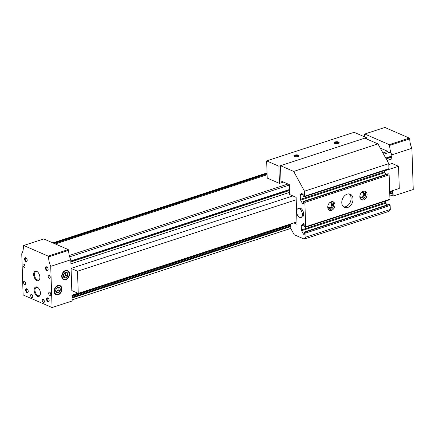 <?xml version="1.0" encoding="UTF-8"?>
<svg xmlns="http://www.w3.org/2000/svg" width="435" height="435" viewBox="0 0 435 435"><rect width="100%" height="100%" fill="white"/><g stroke="black" fill="none" stroke-linecap="round" stroke-linejoin="round"><path stroke-width="0.65" d="M391.717 195.429L393.186 196.065L393.088 193.2A3.088 1.767 -108.1 0 0 393.088 193.102L392.218 191.835L392.647 190.622M389.842 196.044L392.12 195.299A3.088 1.767 -108.1 0 0 393.088 193.2L393.001 190.508M387.047 160.515L391.951 158.911L391.049 156.589L391.859 156.045A3.088 1.767 -108.1 0 0 391.853 155.947A3.088 1.767 -108.1 0 0 389.76 152.217L383.61 154.229M391.951 158.911L391.821 154.86L411.885 148.302A13.898 7.95 -108.1 0 1 409.743 138.857L409.324 138.096L384.861 127.455L364.796 134.013L364.416 134.431A13.898 7.95 -108.1 0 1 364.427 136.786M364.796 134.013L389.26 144.654L389.678 145.415A13.898 7.95 -108.1 0 0 391.821 154.86M388.515 152.625L387.835 151.375L380.25 148.074M389.26 144.654L409.324 138.096M389.678 145.415L409.743 138.857M69.518 273.849A5.008 3.659 113.5 0 0 63.526 271.739A5.008 3.659 113.5 0 0 63.798 279.781A5.008 3.659 113.5 0 0 69.518 273.849M61.906 288.889A5.008 3.659 113.5 0 0 55.914 286.779A5.008 3.659 113.5 0 0 56.18 294.827A5.008 3.659 113.5 0 0 61.906 288.889M289.531 189.486L70.823 260.967A3.088 1.767 -108.1 0 0 70.818 260.869L70.921 263.827L289.623 192.352M70.818 260.869L70.785 259.782L50.721 266.34L52.086 307.545L72.15 300.987L71.96 295.158L77.892 293.223M393.186 196.065L413.25 189.508L411.885 148.302M71.596 284.272L71.28 274.719M48.16 256.128L68.224 249.57L68.643 250.337L48.579 256.895L48.16 256.128L23.697 245.492L23.321 245.905A13.898 7.95 -108.1 0 1 21.75 253.735L23.115 294.946L52.086 307.545M72.052 298.024L290.759 226.548M389.782 194.184L393.088 193.102M72.031 297.344L290.732 225.868M389.755 193.504L392.767 192.52M72.003 296.485L290.705 225.009M389.727 192.651L392.218 191.835M71.976 295.773L290.683 224.297M389.706 191.933L392.196 191.117M70.856 261.957L289.563 190.481M386.171 158.905L391.076 157.307M70.834 261.239L289.536 189.763M385.834 158.291L391.049 156.589M70.829 261.185L289.536 189.709M385.807 158.248L391.571 156.366M385.704 158.057L391.859 156.045M69.66 256.829L289.378 185.022M69.29 255.481L287.975 184.01M382.93 152.979L387.835 151.375M55.321 243.959L267.112 174.745M54.293 243.513L267.085 173.973M53.396 243.121L267.063 173.293M68.224 249.57L43.761 238.935L23.697 245.492M68.643 250.337A13.898 7.95 -108.1 0 0 70.785 259.782M48.579 256.895A13.898 7.95 -108.1 0 0 50.721 266.34M48.122 269.341A2.061 1.18 -108.1 0 0 47.159 267.123A2.061 1.18 -108.1 0 0 45.588 267.661A2.061 1.18 -108.1 0 0 46.491 270.418A2.061 1.18 -108.1 0 0 48.073 269.928A2.061 1.18 -108.1 0 0 48.122 269.341M28.231 291.287A2.061 1.18 -108.1 0 0 27.264 289.068A2.061 1.18 -108.1 0 0 25.698 289.607A2.061 1.18 -108.1 0 0 26.6 292.363A2.061 1.18 -108.1 0 0 28.183 291.874A2.061 1.18 -108.1 0 0 28.231 291.287M39.895 277.296A5.008 2.866 -108.1 0 0 37.546 271.902A5.008 2.866 -108.1 0 0 33.734 273.213A5.008 2.866 -108.1 0 0 35.926 279.912A5.008 2.866 -108.1 0 0 39.775 278.721A5.008 2.866 -108.1 0 0 39.895 277.296M40.417 293.054A5.008 2.866 -108.1 0 0 38.068 287.66A5.008 2.866 -108.1 0 0 34.256 288.976A5.008 2.866 -108.1 0 0 36.448 295.675A5.008 2.866 -108.1 0 0 40.297 294.484A5.008 2.866 -108.1 0 0 40.417 293.054M44.365 301.455A1.696 0.973 -108.1 0 0 42.777 299.378A1.696 0.973 -108.1 0 0 42.38 301.297A1.696 0.973 -108.1 0 0 43.832 302.608A1.696 0.973 -108.1 0 0 44.365 301.455M32.777 296.414A1.696 0.973 -108.1 0 0 31.189 294.343A1.696 0.973 -108.1 0 0 30.793 296.257A1.696 0.973 -108.1 0 0 32.244 297.567A1.696 0.973 -108.1 0 0 32.777 296.414M50.824 294.283A1.696 0.973 -108.1 0 0 49.231 292.211A1.696 0.973 -108.1 0 0 48.834 294.125A1.696 0.973 -108.1 0 0 50.286 295.436A1.696 0.973 -108.1 0 0 50.824 294.283M50.253 277.09A1.696 0.973 -108.1 0 0 48.66 275.018A1.696 0.973 -108.1 0 0 48.269 276.932A1.696 0.973 -108.1 0 0 49.715 278.242A1.696 0.973 -108.1 0 0 50.253 277.09M25.649 283.337A1.696 0.973 -108.1 0 0 24.061 281.26A1.696 0.973 -108.1 0 0 23.664 283.18A1.696 0.973 -108.1 0 0 25.116 284.49A1.696 0.973 -108.1 0 0 25.649 283.337M25.078 266.144A1.696 0.973 -108.1 0 0 23.49 264.067A1.696 0.973 -108.1 0 0 23.093 265.986A1.696 0.973 -108.1 0 0 24.545 267.297A1.696 0.973 -108.1 0 0 25.078 266.144M49.155 300.384A2.061 1.18 -108.1 0 0 48.187 298.165A2.061 1.18 -108.1 0 0 46.621 298.709A2.061 1.18 -108.1 0 0 47.518 301.46A2.061 1.18 -108.1 0 0 49.106 300.971A2.061 1.18 -108.1 0 0 49.155 300.384M27.198 260.239A2.061 1.18 -108.1 0 0 26.236 258.026A2.061 1.18 -108.1 0 0 24.67 258.564A2.061 1.18 -108.1 0 0 25.567 261.321A2.061 1.18 -108.1 0 0 27.149 260.826A2.061 1.18 -108.1 0 0 27.198 260.239M26.361 258.145A1.669 0.957 -108.1 0 0 25.698 257.993A1.669 0.957 -108.1 0 0 25.312 259.88A1.669 0.957 -108.1 0 0 26.736 261.169A1.669 0.957 -108.1 0 0 27.182 260.657M48.312 298.29A1.669 0.957 -108.1 0 0 47.649 298.138A1.669 0.957 -108.1 0 0 47.263 300.019A1.669 0.957 -108.1 0 0 48.687 301.314A1.669 0.957 -108.1 0 0 49.133 300.797M24.561 264.621A1.696 0.973 -108.1 0 0 25.083 266.22M25.132 281.815A1.696 0.973 -108.1 0 0 25.654 283.413M49.731 275.567A1.696 0.973 -108.1 0 0 50.253 277.166M50.302 292.76A1.696 0.973 -108.1 0 0 50.824 294.359M32.255 294.892A1.696 0.973 -108.1 0 0 32.777 296.491M43.848 299.933A1.696 0.973 -108.1 0 0 44.37 301.531M38.258 287.839A4.41 2.523 -108.1 0 0 36.382 287.35A4.41 2.523 -108.1 0 0 35.355 292.325A4.41 2.523 -108.1 0 0 39.123 295.729A4.41 2.523 -108.1 0 0 40.346 294.229M37.736 272.076A4.41 2.523 -108.1 0 0 35.86 271.587A4.41 2.523 -108.1 0 0 34.833 276.562A4.41 2.523 -108.1 0 0 38.595 279.971A4.41 2.523 -108.1 0 0 39.824 278.465M27.389 289.188A1.669 0.957 -108.1 0 0 26.731 289.041A1.669 0.957 -108.1 0 0 26.339 290.923A1.669 0.957 -108.1 0 0 27.764 292.211A1.669 0.957 -108.1 0 0 28.21 291.7M47.284 267.242A1.669 0.957 -108.1 0 0 46.621 267.095A1.669 0.957 -108.1 0 0 46.23 268.977A1.669 0.957 -108.1 0 0 47.66 270.265A1.669 0.957 -108.1 0 0 48.106 269.754M298.057 156.518A2.572 0.957 178.1 0 1 294.103 156.279A2.572 0.957 178.1 0 1 296.414 154.865A2.572 0.957 178.1 0 1 298.818 156.121A2.572 0.957 178.1 0 1 298.057 156.518M338.185 143.403A2.572 0.957 178.1 0 1 334.232 143.164A2.572 0.957 178.1 0 1 336.543 141.75A2.572 0.957 178.1 0 1 338.947 143.012A2.572 0.957 178.1 0 1 338.185 143.403M283.533 182.08L279.455 183.412L267.226 178.089L266.655 160.896L278.884 166.219L366.368 137.629L366.406 138.868M266.655 160.896L354.133 132.305L366.368 137.629M279.455 183.412L278.884 166.219M334.504 143.333A2.126 0.788 178.1 0 1 334.461 143.191A2.126 0.788 178.1 0 1 336.565 142.327A2.126 0.788 178.1 0 1 338.713 143.05A2.126 0.788 178.1 0 1 338.686 143.191M294.37 156.448A2.126 0.788 178.1 0 1 294.332 156.306A2.126 0.788 178.1 0 1 296.431 155.442A2.126 0.788 178.1 0 1 298.584 156.165A2.126 0.788 178.1 0 1 298.557 156.306M385.633 201.09L385.676 202.4A1.028 0.587 71.9 0 0 385.883 203.156L301.613 230.697L303.369 233.91A1.028 0.587 71.9 0 0 304.125 234.411A1.028 0.587 71.9 0 0 304.446 233.715L304.408 232.578A1.028 0.587 71.9 0 1 304.734 231.882A1.028 0.587 71.9 0 1 305.022 231.904L305.375 232.062A0.772 0.44 71.9 0 1 305.881 232.986L306.017 237.048L304.179 239.071L294.201 234.731L290.825 228.554L290.672 223.949M304.734 231.882L389.004 204.341A1.028 0.587 71.9 0 1 389.292 204.363L389.646 204.515A0.772 0.44 71.9 0 1 390.151 205.445L390.287 209.501L306.017 237.048M390.287 209.501L388.45 211.53L304.179 239.071M293.859 222.91L297.029 224.286L296.632 212.421M296.594 211.198L296.132 197.349L289.694 194.548L289.367 184.614L280.999 180.976L280.488 165.691L293.69 171.433L304.495 191.193L304.663 196.212A0.772 0.44 71.9 0 1 304.418 196.734A0.772 0.44 71.9 0 1 304.201 196.718L303.847 196.566A1.028 0.587 71.9 0 1 303.173 195.326L303.135 194.195A1.028 0.587 71.9 0 0 302.173 192.939A1.028 0.587 71.9 0 0 302.015 193.042L300.422 194.798A1.028 0.587 71.9 0 0 300.259 195.391L300.389 199.377A1.028 0.587 71.9 0 0 300.601 200.133L302.358 203.346A1.028 0.587 71.9 0 0 303.108 203.846A1.028 0.587 71.9 0 0 303.434 203.145L303.396 202.014A1.028 0.587 71.9 0 1 303.717 201.318A1.028 0.587 71.9 0 1 304.005 201.34L304.359 201.492A0.772 0.44 71.9 0 1 304.87 202.422L305.674 226.776A0.772 0.44 71.9 0 1 305.43 227.298A0.772 0.44 71.9 0 1 305.218 227.282L304.864 227.13A1.028 0.587 71.9 0 1 304.185 225.895L304.152 224.759A1.028 0.587 71.9 0 0 303.184 223.503A1.028 0.587 71.9 0 0 303.026 223.606L301.439 225.363A1.028 0.587 71.9 0 0 301.27 225.955L301.401 229.941A1.028 0.587 71.9 0 0 301.613 230.697M293.69 171.433L377.961 143.893L364.764 138.151L280.488 165.691M377.961 143.893L388.765 163.652L304.495 191.193M388.765 163.652L388.933 168.671A0.772 0.44 71.9 0 1 388.689 169.193L304.418 196.734M384.616 170.525L384.66 171.836L300.389 199.377M385.894 174.462L384.872 172.592A1.028 0.587 71.9 0 1 384.66 171.836M303.717 201.318L387.993 173.772A1.028 0.587 71.9 0 1 388.276 173.799L388.634 173.951A0.772 0.44 71.9 0 1 389.14 174.875L389.945 199.235A0.772 0.44 71.9 0 1 389.706 199.757L305.43 227.298M359.848 196.761A4.633 3.388 -66.5 0 1 361.61 192.368A4.633 3.388 -66.5 0 1 365.308 191.335A4.633 3.388 -66.5 0 1 366.564 196.93A4.633 3.388 -66.5 0 1 361.61 199.828A4.633 3.388 -66.5 0 1 359.848 196.761M341.79 202.661A7.205 5.269 -66.5 0 1 344.531 195.826A7.205 5.269 -66.5 0 1 350.278 194.222A7.205 5.269 -66.5 0 1 352.241 202.927A7.205 5.269 -66.5 0 1 344.531 207.435A7.205 5.269 -66.5 0 1 341.79 202.661M327.745 207.256A4.633 3.388 -66.5 0 1 329.507 202.857A4.633 3.388 -66.5 0 1 333.205 201.824A4.633 3.388 -66.5 0 1 334.461 207.424A4.633 3.388 -66.5 0 1 329.507 210.322A4.633 3.388 -66.5 0 1 327.745 207.256M385.883 203.156L386.905 205.026M298.04 208.653L299.323 208.234A4.633 2.648 71.9 0 1 303.282 211.818A4.633 2.648 71.9 0 1 302.205 217.043L300.922 217.462A4.633 2.648 71.9 0 1 296.583 211.796A4.633 2.648 71.9 0 1 298.04 208.653A4.633 2.648 71.9 0 1 301.999 212.236A4.633 2.648 71.9 0 1 300.922 217.462M329.262 203.118A2.528 1.849 -66.5 0 1 330.665 203.014A2.528 1.849 -66.5 0 1 331.35 206.07A2.528 1.849 -66.5 0 1 328.648 207.653A2.528 1.849 -66.5 0 1 327.767 206.554M332.481 201.633A4.633 3.388 -66.5 0 1 333.112 206.837A4.633 3.388 -66.5 0 1 328.876 209.926M329.654 202.721A3.088 2.257 -66.5 0 1 332.356 204.211A3.088 2.257 -66.5 0 1 330.676 208.077A3.088 2.257 -66.5 0 1 327.74 207.114M349.256 193.934A7.205 5.269 -66.5 0 1 350.311 202.09A7.205 5.269 -66.5 0 1 343.628 206.881M361.365 192.629A2.528 1.849 -66.5 0 1 362.768 192.52A2.528 1.849 -66.5 0 1 363.453 195.581A2.528 1.849 -66.5 0 1 360.751 197.164A2.528 1.849 -66.5 0 1 359.87 196.065M364.584 191.139A4.633 3.388 -66.5 0 1 365.215 196.343A4.633 3.388 -66.5 0 1 360.979 199.431M361.757 192.226A3.088 2.257 -66.5 0 1 364.459 193.716A3.088 2.257 -66.5 0 1 362.779 197.582A3.088 2.257 -66.5 0 1 359.843 196.62M389.695 191.59L399.276 188.453L398.542 166.295L392.104 163.495L388.798 164.577M77.506 271.217L71.074 268.417L71.808 290.575L78.246 293.375L77.506 271.217L296.213 199.736M384.627 170.841L398.542 166.295M78.246 293.375L296.947 221.899M71.074 268.417L292.864 195.929M69.116 273.979A4.491 3.284 -66.5 0 1 63.983 279.303A4.491 3.284 -66.5 0 1 63.744 272.087A4.491 3.284 -66.5 0 1 69.116 273.979M67.942 274.36A2.985 2.186 -66.5 0 1 65.103 277.992A2.985 2.186 -66.5 0 1 63.553 274.398A2.985 2.186 -66.5 0 1 66.125 272.25A2.985 2.186 -66.5 0 1 67.942 274.36M67.659 275.839L67.566 273.082L65.516 272.359L63.553 274.398L63.646 277.155L65.696 277.878L67.659 275.839L65.734 275.007L65.647 272.402M63.592 276.975L65.696 277.878M63.776 277.041L65.734 275.007M65.342 272.462A2.572 1.881 -66.5 0 1 65.69 273.626A2.572 1.881 -66.5 0 1 64.755 276.024A2.572 1.881 -66.5 0 1 63.521 276.731M61.504 289.019A4.491 3.284 -66.5 0 1 56.371 294.343A4.491 3.284 -66.5 0 1 56.131 287.127A4.491 3.284 -66.5 0 1 61.504 289.019M60.329 289.4A2.985 2.186 -66.5 0 1 57.485 293.038A2.985 2.186 -66.5 0 1 55.941 289.438A2.985 2.186 -66.5 0 1 58.513 287.29A2.985 2.186 -66.5 0 1 60.329 289.4M60.046 290.885L59.954 288.122L57.898 287.399L55.941 289.438L56.033 292.195L58.083 292.918L60.046 290.885L58.121 290.047L58.034 287.443M55.974 292.015L58.083 292.918M56.158 292.081L58.121 290.047M57.73 287.502A2.572 1.881 -66.5 0 1 58.078 288.666A2.572 1.881 -66.5 0 1 57.143 291.064A2.572 1.881 -66.5 0 1 55.908 291.771M390.151 205.445L305.881 232.986M389.646 204.515L305.375 232.062M388.933 168.671L304.663 196.212M302.363 192.928L302.015 193.042M303.103 193.923L300.422 194.798M303.146 194.445L300.259 195.391M384.872 172.592L300.601 200.133M303.429 202.993L302.358 203.346M388.276 173.799L304.005 201.34M388.634 173.951L304.359 201.492M389.14 174.875L304.87 202.422M389.945 199.235L305.674 226.776M303.374 223.492L303.026 223.606M304.114 224.487L301.439 225.363M304.157 225.015L301.27 225.955M385.676 202.4L301.401 229.941M304.44 233.562L303.369 233.91M389.292 204.363L305.022 231.904M72.112 299.878L290.819 228.402M52.863 242.893L267.052 172.891"/></g></svg>
